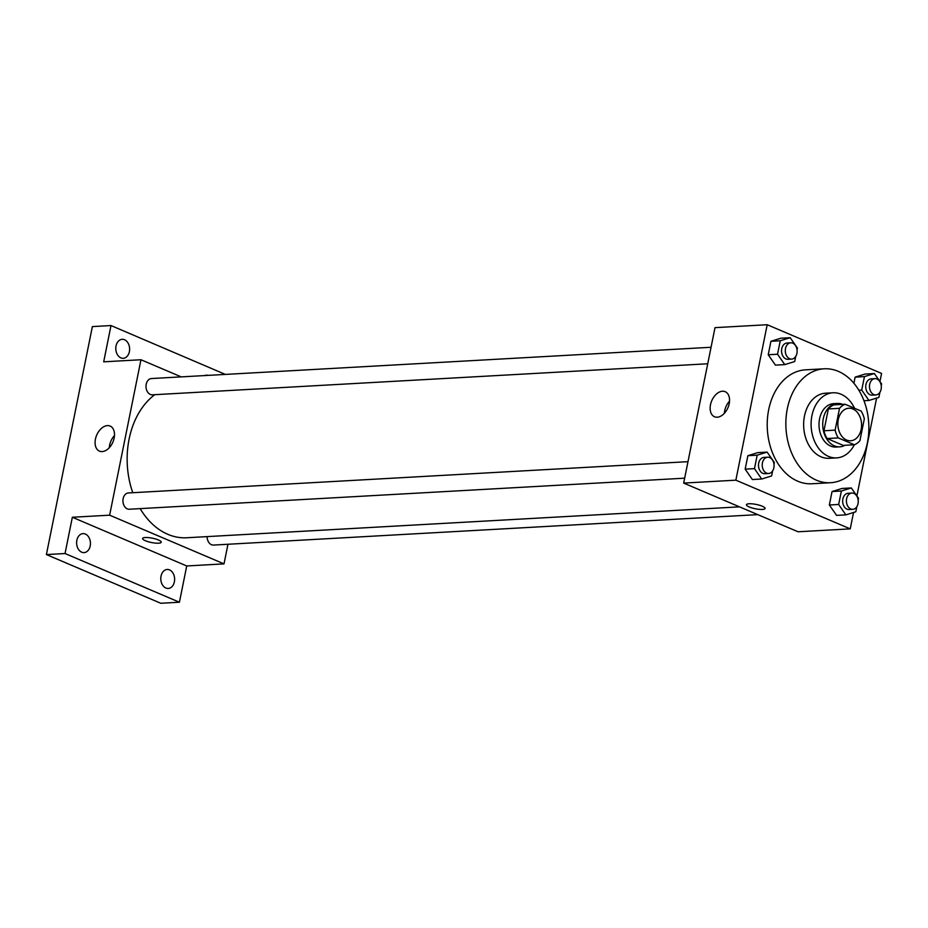 <?xml version="1.0" encoding="UTF-8"?>
<svg xmlns="http://www.w3.org/2000/svg" width="928" height="928" viewBox="0 0 928 928"><rect width="100%" height="100%" fill="white"/><g stroke="black" fill="none" stroke-linecap="round" stroke-linejoin="round"><path stroke-width="1.39" d="M852.855 408.958A16.298 11.844 -93.2 0 1 861.532 426.648A16.298 11.844 -93.2 0 1 850.628 440.777A16.298 11.844 -93.2 0 1 837.891 425.163A16.298 11.844 -93.2 0 1 848.807 408.227A16.298 11.844 -93.2 0 1 852.855 408.958M839.527 408.32L835.13 430.14A21.042 15.289 -93.2 0 0 838.297 437.923L854.352 444.767A21.042 15.289 -93.2 0 0 859.92 440.684L864.316 418.876A21.042 15.289 -93.2 0 0 861.138 411.081L845.095 404.248A21.042 15.289 -93.2 0 0 839.527 408.32L828.344 408.946L823.948 430.766L835.13 430.14M828.344 408.946A21.042 15.289 -93.2 0 1 833.912 404.875L845.095 404.248M823.948 430.766A21.042 15.289 -93.2 0 0 827.115 438.55L843.169 445.382L854.352 444.767A32.596 23.687 86.8 0 1 836.627 457.887A32.596 23.687 86.8 0 1 811.165 426.66A32.596 23.687 86.8 0 1 832.996 392.788A32.596 23.687 86.8 0 1 854.56 408.285M842.67 404.388A21.738 15.788 86.8 0 0 837.323 403.436A21.738 15.788 86.8 0 0 822.776 426.01A21.738 15.788 86.8 0 0 839.747 446.832A21.738 15.788 86.8 0 0 844.956 445.289M839.747 446.832L836.024 447.041A21.738 15.788 -93.2 0 1 819.041 426.219A21.738 15.788 -93.2 0 1 833.599 403.645L837.323 403.436M827.115 438.55L838.297 437.923M832.996 392.788L825.537 393.205A32.596 23.687 86.8 0 0 803.706 427.077A32.596 23.687 86.8 0 0 829.18 458.304L836.627 457.887M867.39 442.807A57.049 41.447 86.8 0 0 824.168 368.799A57.049 41.447 86.8 0 0 785.97 428.075A57.049 41.447 86.8 0 0 830.537 482.722A57.049 41.447 86.8 0 0 867.39 442.807M830.537 482.722L811.907 483.766A57.049 41.447 -93.2 0 1 767.328 429.107A57.049 41.447 -93.2 0 1 805.539 369.831L824.168 368.799M858.168 500.122L858.528 498.324L851.312 487.942L841.998 488.464L832.056 491.538L829.342 504.994L836.569 515.376L845.884 514.866L855.813 511.78L856.846 506.676M773.987 464.278L774.346 462.48L767.12 452.098L757.805 452.62L747.875 455.694L745.161 469.15L752.376 479.532L761.691 479.022L771.632 475.936L772.664 470.832M879.941 381.547L881.577 373.427L767.201 324.73L735.858 480.17L850.245 528.867L853.54 512.488M856.88 495.946L876.612 398.089M881.24 385.723L881.6 383.925L874.373 373.543L865.058 374.054L855.129 377.139L853.888 383.264L855.129 377.139L864.444 376.617L861.729 390.073L868.944 400.455L878.886 397.381L879.918 392.277M797.048 349.879L797.419 348.081L790.192 337.699L780.877 338.21L770.936 341.295L768.222 354.751L775.448 365.133L784.763 364.611L794.704 361.537L795.725 356.433M767.201 324.73L715.012 327.642L683.669 483.082L798.057 531.779L850.245 528.867M683.669 483.082L735.858 480.17M722.46 391.222A13.63 8.816 113.1 0 1 725.186 391.686A13.63 8.816 113.1 0 1 727.958 407.67A13.63 8.816 113.1 0 1 714.502 416.753A13.63 8.816 113.1 0 1 711.01 402.74A13.63 8.816 113.1 0 1 722.46 391.222M762.294 506.236A9.512 2.204 11.4 0 1 765.09 508.474A9.512 2.204 11.4 0 1 755.334 508.764A9.512 2.204 11.4 0 1 746.448 504.716A9.512 2.204 11.4 0 1 752.353 503.858A9.512 2.204 11.4 0 1 762.294 506.236M765.09 508.474A9.512 2.204 11.4 0 1 755.334 508.753A9.512 2.204 11.4 0 1 746.448 504.716M724.35 413.32A13.63 8.816 113.1 0 1 729.524 401.151M739.512 506.85L186.737 537.753A76.073 55.274 -93.2 0 1 140.14 508.614M132.762 492.698A76.073 55.274 -93.2 0 1 154.756 394.69M711.057 347.269L151.473 378.543A8.155 5.916 86.8 0 0 146.021 385.619A8.155 5.916 86.8 0 0 150.359 394.458A8.155 5.916 86.8 0 0 152.389 394.818L707.728 363.776M757.782 514.634L213.498 545.072A8.155 5.916 -93.2 0 1 207.118 536.616M684.655 478.175L129.317 509.228A8.155 5.916 -93.2 0 1 122.948 501.422A8.155 5.916 -93.2 0 1 128.412 492.954L687.984 461.668M181.238 376.884L140.963 359.739L109.632 515.179L224.008 563.876L227.963 544.26M225.353 374.413L111 325.554L92.371 326.598L46.4 554.573L160.788 603.27L179.417 602.226L186.737 565.964L224.008 563.876M111 325.554L103.692 361.827L140.963 359.739M46.4 554.573L65.041 553.529L179.417 602.226M109.632 515.179L72.349 517.256L65.041 553.529M107.416 425.604A13.63 8.816 113.1 0 1 110.13 426.068A13.63 8.816 113.1 0 1 112.903 442.053A13.63 8.816 113.1 0 1 99.458 451.136A13.63 8.816 113.1 0 1 95.955 437.123A13.63 8.816 113.1 0 1 107.416 425.604M72.349 517.256L186.737 565.964M158.433 539.992A9.512 2.204 11.4 0 1 161.228 542.242A9.512 2.204 11.4 0 1 151.473 542.52A9.512 2.204 11.4 0 1 142.587 538.484A9.512 2.204 11.4 0 1 148.492 537.614A9.512 2.204 11.4 0 1 158.433 539.992M161.228 542.23A9.512 2.204 11.4 0 1 151.473 542.52A9.512 2.204 11.4 0 1 142.587 538.472M109.295 447.702A13.63 8.816 113.1 0 1 114.48 435.545M161.043 576.114A9.512 6.914 -93.2 0 1 167.191 569.467A9.512 6.914 -93.2 0 1 174.615 578.573A9.512 6.914 -93.2 0 1 168.246 588.456A9.512 6.914 -93.2 0 1 161.043 576.114M76.862 540.27A9.512 6.914 -93.2 0 1 82.998 533.623A9.512 6.914 -93.2 0 1 90.434 542.729A9.512 6.914 -93.2 0 1 84.065 552.612A9.512 6.914 -93.2 0 1 76.862 540.27M204.647 375.573A9.512 6.914 -93.2 0 1 206.364 375.167A9.512 6.914 -93.2 0 1 208.116 375.376M116.035 345.982A9.512 6.914 -93.2 0 1 122.183 339.323A9.512 6.914 -93.2 0 1 129.607 348.441A9.512 6.914 -93.2 0 1 123.238 358.312A9.512 6.914 -93.2 0 1 116.035 345.982M790.192 337.699L780.251 340.773L777.536 354.229L784.763 364.611M791.665 359.09L787.93 359.298A8.155 5.916 -93.2 0 1 781.562 351.48A8.155 5.916 -93.2 0 1 787.025 343.012L790.749 342.815A8.155 5.916 -93.2 0 1 792.767 343.174A8.155 5.916 -93.2 0 1 797.106 352.014A8.155 5.916 -93.2 0 1 791.665 359.09A8.155 5.916 -93.2 0 1 785.297 351.283A8.155 5.916 -93.2 0 1 790.749 342.815M780.877 338.21L770.936 341.295L780.251 340.773M770.936 341.295L768.222 354.751L777.536 354.229M768.222 354.751L775.448 365.133M767.12 452.098L757.19 455.172L754.476 468.628L761.691 479.022M768.593 473.489L764.869 473.698A8.155 5.916 -93.2 0 1 758.501 465.891A8.155 5.916 -93.2 0 1 763.953 457.423L767.688 457.214A8.155 5.916 -93.2 0 1 769.706 457.574A8.155 5.916 -93.2 0 1 774.045 466.413A8.155 5.916 -93.2 0 1 768.593 473.489A8.155 5.916 -93.2 0 1 762.224 465.682A8.155 5.916 -93.2 0 1 767.688 457.214M757.805 452.62L747.875 455.694L757.19 455.172M747.875 455.694L745.161 469.15L754.476 468.628M745.161 469.15L752.376 479.532M874.373 373.543L864.444 376.617M875.846 394.934L872.123 395.142A8.155 5.916 -93.2 0 1 865.754 387.336A8.155 5.916 -93.2 0 1 871.206 378.856L874.942 378.659A8.155 5.916 -93.2 0 1 876.96 379.018A8.155 5.916 -93.2 0 1 881.298 387.858A8.155 5.916 -93.2 0 1 875.846 394.934A8.155 5.916 -93.2 0 1 869.478 387.127A8.155 5.916 -93.2 0 1 874.942 378.659M863.968 400.734L868.944 400.455M865.058 374.054L855.129 377.139M858.864 390.236L861.729 390.073M851.312 487.942L841.371 491.016L838.657 504.472L845.884 514.866M852.774 509.333L849.05 509.542A8.155 5.916 -93.2 0 1 842.682 501.735A8.155 5.916 -93.2 0 1 848.146 493.267L851.869 493.058A8.155 5.916 -93.2 0 1 853.888 493.418A8.155 5.916 -93.2 0 1 858.226 502.257A8.155 5.916 -93.2 0 1 852.774 509.333A8.155 5.916 -93.2 0 1 846.417 501.526A8.155 5.916 -93.2 0 1 851.869 493.058M841.998 488.464L832.056 491.538L841.371 491.016M832.056 491.538L829.342 504.994L838.657 504.472M829.342 504.994L836.569 515.376"/></g></svg>
